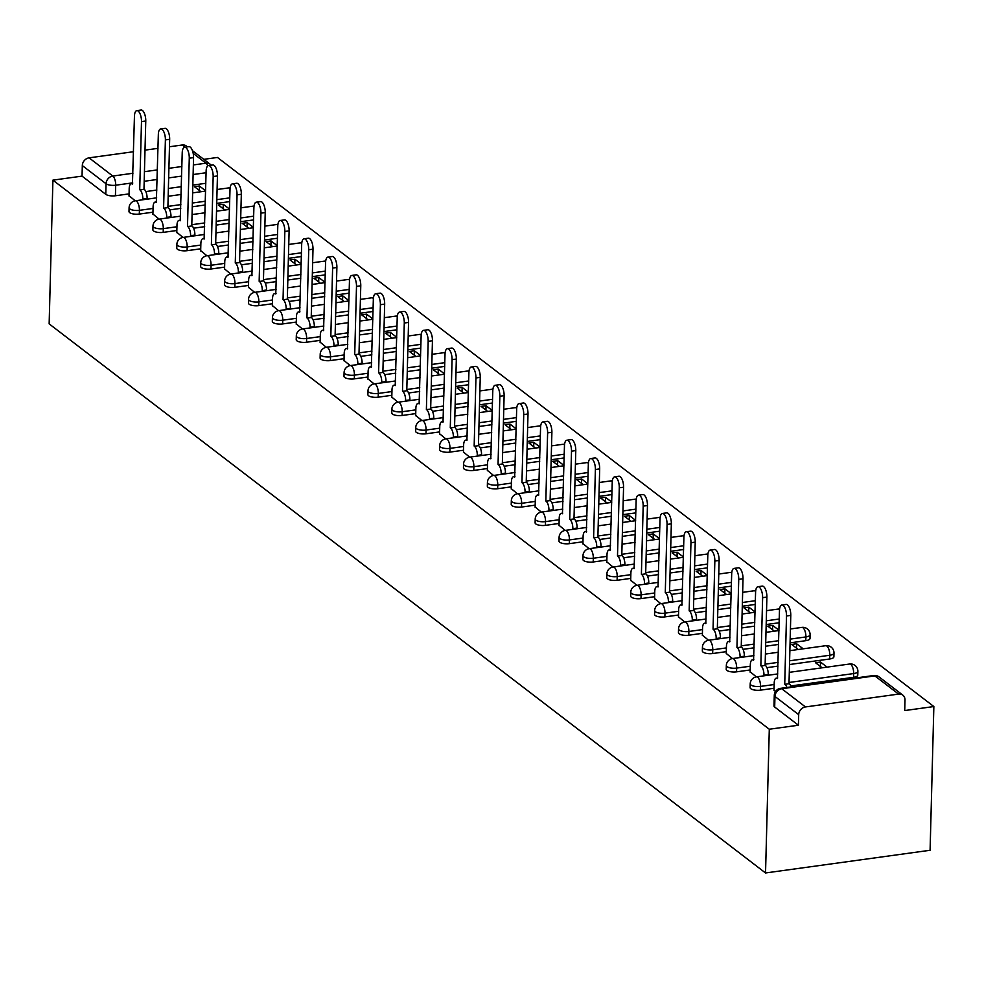 <?xml version="1.0" encoding="UTF-8"?>
<svg xmlns="http://www.w3.org/2000/svg" width="983" height="983" viewBox="0 0 983 983"><rect width="100%" height="100%" fill="white"/><g stroke="black" fill="none" stroke-linecap="round" stroke-linejoin="round"><path stroke-width="1.47" d="M750.115 687.609A7.262 2.507 1.5 0 0 750.791 688.714A7.262 2.507 1.5 0 0 760.437 690.152L760.535 686.404A7.262 2.507 -178.5 0 1 750.889 684.967A7.262 2.507 -178.5 0 1 750.213 683.873L750.115 687.609M726.228 669.3A7.262 2.507 1.5 0 0 726.904 670.406A7.262 2.507 1.5 0 0 736.55 671.844L736.648 668.096A7.262 2.507 -178.5 0 1 727.002 666.658A7.262 2.507 -178.5 0 1 726.326 665.552L726.228 669.3M702.341 650.992A7.262 2.507 1.5 0 0 703.017 652.085A7.262 2.507 1.5 0 0 712.663 653.535L712.761 649.788A7.262 2.507 -178.5 0 1 703.115 648.35A7.262 2.507 -178.5 0 1 702.44 647.244L702.341 650.992M678.454 632.683A7.262 2.507 1.5 0 0 679.13 633.777A7.262 2.507 1.5 0 0 688.776 635.215L688.874 631.479A7.262 2.507 -178.5 0 1 679.228 630.029A7.262 2.507 -178.5 0 1 678.54 628.936L678.454 632.683M654.555 614.375A7.262 2.507 1.5 0 0 655.231 615.469A7.262 2.507 1.5 0 0 664.877 616.906L664.975 613.159A7.262 2.507 -178.5 0 1 655.329 611.721A7.262 2.507 -178.5 0 1 654.653 610.627L654.555 614.375M630.668 596.067A7.262 2.507 1.5 0 0 631.344 597.16A7.262 2.507 1.5 0 0 640.99 598.598L641.088 594.85A7.262 2.507 -178.5 0 1 631.442 593.413A7.262 2.507 -178.5 0 1 630.767 592.319L630.668 596.067M606.781 577.746A7.262 2.507 1.5 0 0 607.457 578.852A7.262 2.507 1.5 0 0 617.103 580.289L617.201 576.542A7.262 2.507 -178.5 0 1 607.555 575.104A7.262 2.507 -178.5 0 1 606.88 573.998L606.781 577.746M582.894 559.438A7.262 2.507 1.5 0 0 583.57 560.531A7.262 2.507 1.5 0 0 593.216 561.981L593.314 558.233A7.262 2.507 -178.5 0 1 583.669 556.796A7.262 2.507 -178.5 0 1 582.993 555.69L582.894 559.438M558.995 541.129A7.262 2.507 1.5 0 0 559.683 542.223A7.262 2.507 1.5 0 0 569.329 543.66L569.415 539.925A7.262 2.507 -178.5 0 1 559.782 538.475A7.262 2.507 -178.5 0 1 559.094 537.382L558.995 541.129M535.108 522.821A7.262 2.507 1.5 0 0 535.784 523.914A7.262 2.507 1.5 0 0 545.43 525.352L545.528 521.604A7.262 2.507 -178.5 0 1 535.882 520.167A7.262 2.507 -178.5 0 1 535.207 519.073L535.108 522.821M511.221 504.512A7.262 2.507 1.5 0 0 511.897 505.606A7.262 2.507 1.5 0 0 521.543 507.044L521.641 503.296A7.262 2.507 -178.5 0 1 511.996 501.858A7.262 2.507 -178.5 0 1 511.32 500.765L511.221 504.512M487.335 486.192A7.262 2.507 1.5 0 0 488.01 487.298A7.262 2.507 1.5 0 0 497.656 488.735L497.754 484.988A7.262 2.507 -178.5 0 1 488.109 483.55A7.262 2.507 -178.5 0 1 487.433 482.444L487.335 486.192M463.448 467.883A7.262 2.507 1.5 0 0 464.123 468.989A7.262 2.507 1.5 0 0 473.769 470.427L473.867 466.679A7.262 2.507 -178.5 0 1 464.222 465.242A7.262 2.507 -178.5 0 1 463.546 464.136L463.448 467.883M439.548 449.575A7.262 2.507 1.5 0 0 440.224 450.669A7.262 2.507 1.5 0 0 449.87 452.119L449.968 448.371A7.262 2.507 -178.5 0 1 440.323 446.921A7.262 2.507 -178.5 0 1 439.647 445.827L439.548 449.575M415.662 431.267A7.262 2.507 1.5 0 0 416.337 432.36A7.262 2.507 1.5 0 0 425.983 433.798L426.081 430.05A7.262 2.507 -178.5 0 1 416.436 428.613A7.262 2.507 -178.5 0 1 415.76 427.519L415.662 431.267M391.775 412.958A7.262 2.507 1.5 0 0 392.45 414.052A7.262 2.507 1.5 0 0 402.096 415.49L402.194 411.742A7.262 2.507 -178.5 0 1 392.549 410.304A7.262 2.507 -178.5 0 1 391.873 409.211L391.775 412.958M367.888 394.638A7.262 2.507 1.5 0 0 368.564 395.744A7.262 2.507 1.5 0 0 378.209 397.181L378.308 393.433A7.262 2.507 -178.5 0 1 368.662 391.996A7.262 2.507 -178.5 0 1 367.986 390.89L367.888 394.638M343.989 376.329A7.262 2.507 1.5 0 0 344.677 377.435A7.262 2.507 1.5 0 0 354.322 378.873L354.421 375.125A7.262 2.507 -178.5 0 1 344.775 373.687A7.262 2.507 -178.5 0 1 344.087 372.582L343.989 376.329M320.102 358.021A7.262 2.507 1.5 0 0 320.777 359.114A7.262 2.507 1.5 0 0 330.423 360.564L330.521 356.817A7.262 2.507 -178.5 0 1 320.876 355.367A7.262 2.507 -178.5 0 1 320.2 354.273L320.102 358.021M296.215 339.713A7.262 2.507 1.5 0 0 296.891 340.806A7.262 2.507 1.5 0 0 306.536 342.244L306.635 338.496A7.262 2.507 -178.5 0 1 296.989 337.058A7.262 2.507 -178.5 0 1 296.313 335.965L296.215 339.713M272.328 321.404A7.262 2.507 1.5 0 0 273.004 322.498A7.262 2.507 1.5 0 0 282.649 323.935L282.748 320.188A7.262 2.507 -178.5 0 1 273.102 318.75A7.262 2.507 -178.5 0 1 272.426 317.656L272.328 321.404M248.441 303.083A7.262 2.507 1.5 0 0 249.117 304.189A7.262 2.507 1.5 0 0 258.762 305.627L258.861 301.879A7.262 2.507 -178.5 0 1 249.215 300.442A7.262 2.507 -178.5 0 1 248.539 299.348L248.441 303.083M224.542 284.775A7.262 2.507 1.5 0 0 225.23 285.881A7.262 2.507 1.5 0 0 234.863 287.319L234.962 283.571A7.262 2.507 -178.5 0 1 225.328 282.133A7.262 2.507 -178.5 0 1 224.64 281.027L224.542 284.775M200.655 266.467A7.262 2.507 1.5 0 0 201.331 267.56A7.262 2.507 1.5 0 0 210.976 269.01L211.075 265.263A7.262 2.507 -178.5 0 1 201.429 263.825A7.262 2.507 -178.5 0 1 200.753 262.719L200.655 266.467M176.768 248.158A7.262 2.507 1.5 0 0 177.444 249.252A7.262 2.507 1.5 0 0 187.089 250.69L187.188 246.942A7.262 2.507 -178.5 0 1 177.542 245.504A7.262 2.507 -178.5 0 1 176.866 244.411L176.768 248.158M152.881 229.85A7.262 2.507 1.5 0 0 153.557 230.944A7.262 2.507 1.5 0 0 163.203 232.381L163.301 228.634A7.262 2.507 -178.5 0 1 153.655 227.196A7.262 2.507 -178.5 0 1 152.979 226.102L152.881 229.85M128.994 211.529A7.262 2.507 1.5 0 0 129.67 212.635A7.262 2.507 1.5 0 0 139.316 214.073L139.414 210.325A7.262 2.507 -178.5 0 1 129.768 208.887A7.262 2.507 -178.5 0 1 129.092 207.794L128.994 211.529M132.705 182.863L115.699 185.209A7.262 2.507 -178.5 0 1 106.053 183.76L82.314 165.574L82.044 176.129L52.91 180.147L769.296 729.239L765.536 872.965L930.09 850.27L933.85 706.544L217.464 157.452L203.788 159.344M52.91 180.147L49.15 323.874L765.536 872.965M933.85 706.544L904.729 710.562L904.999 699.994A7.262 6.156 127.5 0 0 902.836 695.141A7.262 6.156 127.5 0 0 898.597 694.096L805.458 706.937A7.262 6.156 127.5 0 0 798.7 714.653L774.96 696.468A7.262 2.507 -178.5 0 1 774.285 695.362L774.002 705.929A7.262 2.507 -178.5 0 0 774.678 707.023L774.96 696.468A7.262 6.156 127.5 0 1 781.718 688.739L805.458 706.937M769.296 729.239L798.417 725.221L798.7 714.653M205.803 183.305L192.828 185.087M181.339 186.672L168.376 188.466M156.887 190.038L145.816 191.574M129.056 193.884L115.416 195.764L115.699 185.209A7.262 2.937 82.1 0 0 112.812 176.043L132.951 173.266M185.062 147.18L182.211 145.005L169.469 146.762M157.98 148.347L145.005 150.141M133.516 151.726L89.072 157.845L112.812 176.043A7.262 6.156 127.5 0 0 106.053 183.76L105.771 194.327A7.262 2.507 1.5 0 0 115.416 195.764M182.211 145.005A7.262 6.156 -52.5 0 1 186.451 146.049L187.495 146.848M82.314 165.574A7.262 6.156 -52.5 0 1 89.072 157.845M229.494 209.084L223.252 204.292L223.141 208.679M223.252 204.292L218.312 204.98L224.923 210.043M152.893 213.999L159.099 219.123M253.381 227.392L247.138 222.613L247.028 226.987M247.138 222.613L242.199 223.288L248.81 228.351M176.793 232.307L182.985 237.431M277.267 245.701L271.025 240.921L270.915 245.295M271.025 240.921L266.098 241.597L272.696 246.659M200.679 250.616L206.872 255.74M301.167 264.009L294.925 259.229L294.802 263.604M294.925 259.229L289.985 259.905L296.583 264.968M224.566 268.937L230.759 274.048M325.054 282.33L318.811 277.538L318.689 281.912M318.811 277.538L313.872 278.226L320.47 283.276M248.453 287.245L254.658 292.356M348.94 300.638L342.698 295.846L342.588 300.233M342.698 295.846L337.759 296.534L344.369 301.597M272.352 305.553L278.545 310.677M372.827 318.947L366.585 314.167L366.475 318.541M366.585 314.167L361.646 314.843L368.256 319.905M296.239 323.862L302.432 328.986M396.727 337.255L390.472 332.475L390.362 336.85M390.472 332.475L385.545 333.151L392.143 338.213M320.126 342.17L326.319 347.294M420.613 355.563L414.371 350.784L414.248 355.158M414.371 350.784L409.432 351.459L416.03 356.522M344.013 360.491L350.206 365.602M444.5 373.884L438.258 369.092L438.148 373.466M438.258 369.092L433.319 369.78L439.917 374.83M367.9 378.799L374.105 383.911M468.387 392.192L462.145 387.4L462.035 391.787M462.145 387.4L457.206 388.088L463.816 393.151M391.799 397.107L397.992 402.219M492.274 410.501L486.032 405.721L485.921 410.095M486.032 405.721L481.105 406.397L487.703 411.459M415.686 415.416L421.879 420.54M516.173 428.809L509.931 424.029L509.808 428.404M509.931 424.029L504.992 424.705L511.59 429.768M439.573 433.724L445.766 438.848M540.06 447.118L533.818 442.338L533.695 446.712M533.818 442.338L528.879 443.014L535.477 448.076M463.46 452.045L469.665 457.156M563.947 465.438L557.705 460.646L557.594 465.02M557.705 460.646L552.765 461.334L559.376 466.384M487.347 470.353L493.552 475.465M587.834 483.747L581.592 478.954L581.481 483.341M581.592 478.954L576.652 479.643L583.263 484.705M511.246 488.662L517.439 493.773M611.721 502.055L605.479 497.275L605.368 501.649M605.479 497.275L600.552 497.951L607.15 503.013M535.133 506.97L541.326 512.094M635.62 520.363L629.378 515.584L629.255 519.958M629.378 515.584L624.438 516.259L631.037 521.322M559.02 525.278L565.213 530.402M659.507 538.672L653.265 533.892L653.142 538.266M653.265 533.892L648.325 534.568L654.924 539.63M582.907 543.587L589.112 548.711M683.394 556.992L677.152 552.2L677.041 556.575M677.152 552.2L672.212 552.888L678.823 557.939M606.806 561.907L612.999 567.019M707.281 575.301L701.039 570.509L700.928 574.895M701.039 570.509L696.099 571.197L702.71 576.259M630.693 580.216L636.886 585.327M731.18 593.609L724.926 588.817L724.815 593.204M724.926 588.817L719.998 589.505L726.597 594.568M654.58 598.524L660.773 603.648M755.067 611.918L748.825 607.138L748.702 611.512M748.825 607.138L743.885 607.813L750.484 612.876M678.467 616.832L684.672 621.956M778.954 630.226L772.712 625.446L772.601 629.82M772.712 625.446L767.772 626.122L774.371 631.184M702.354 635.141L708.559 640.265M803.197 648.817L796.599 643.754L796.488 648.129M796.599 643.754L791.659 644.43L798.27 649.493M726.253 653.462L732.446 658.573M827.096 667.125L820.486 662.063L820.375 666.437M820.486 662.063L815.558 662.751L822.157 667.813M750.14 671.77L756.332 676.882M774.026 690.078L775.476 691.565M853.576 677.312L853.674 673.564A7.262 2.507 -178.5 0 0 857.876 671.401L857.778 675.149A7.262 2.507 1.5 0 1 853.576 677.312L790.824 685.962M774.076 688.272L760.437 690.152M829.689 658.991L829.787 655.256A7.262 2.507 -178.5 0 0 833.989 653.093L833.891 656.841A7.262 2.507 1.5 0 1 829.689 658.991L789.509 664.533M778.008 666.118L766.937 667.654M750.189 669.964L736.55 671.844M805.802 640.683L805.9 636.935A7.262 2.507 -178.5 0 0 810.09 634.785L809.992 638.532A7.262 2.507 1.5 0 1 805.802 640.683L790.074 642.857M778.585 644.443L765.61 646.224M754.121 647.809L743.05 649.345M726.29 651.655L712.663 653.535M779.15 622.755L766.187 624.549M754.686 626.134L741.723 627.916M730.234 629.501L719.163 631.025M702.403 633.335L688.776 635.215M755.263 604.447L742.288 606.228M730.799 607.813L717.836 609.607M706.347 611.193L695.264 612.716M678.516 615.026L664.877 616.906M731.364 586.138L718.401 587.92M706.912 589.505L693.949 591.299M682.46 592.884L671.377 594.408M654.629 596.718L640.99 598.598M707.477 567.83L694.514 569.612M683.025 571.197L670.05 572.991M658.561 574.563L647.49 576.099M630.742 578.409L617.103 580.289M683.59 549.509L670.627 551.303M659.138 552.888L646.163 554.67M634.674 556.255L623.603 557.791M606.843 560.101L593.216 561.981M659.704 531.201L646.728 532.995M635.239 534.58L622.276 536.362M610.787 537.947L599.716 539.47M582.956 541.78L569.329 543.66M635.817 512.893L622.841 514.674M611.352 516.259L598.389 518.053M586.9 519.638L575.817 521.162M559.069 523.472L545.43 525.352M611.918 494.584L598.954 496.366M587.465 497.951L574.502 499.745M563.013 501.33L551.93 502.854M535.182 505.164L521.543 507.044M588.031 476.276L575.067 478.057M563.578 479.643L550.603 481.437M539.114 483.022L528.043 484.545M511.295 486.855L497.656 488.735M564.144 457.955L551.18 459.749M539.692 461.334L526.716 463.116M515.227 464.701L504.156 466.237M487.396 468.547L473.769 470.427M540.257 439.647L527.281 441.441M515.792 443.026L502.829 444.808M491.34 446.393L480.269 447.916M463.509 450.226L449.87 452.119M516.37 421.338L503.394 423.132M491.905 424.705L478.942 426.499M467.453 428.084L456.37 429.608M439.622 431.918L425.983 433.798M492.471 403.03L479.507 404.812M468.019 406.397L455.055 408.191M443.554 409.776L432.483 411.299M415.735 413.61L402.096 415.49M468.584 384.722L455.62 386.503M444.132 388.088L431.156 389.882M419.667 391.467L408.596 392.991M391.836 395.301L378.209 397.181M444.697 366.401L431.734 368.195M420.233 369.78L407.269 371.562M395.78 373.147L384.709 374.683M367.949 376.993L354.322 378.873M420.81 348.093L407.834 349.887M396.346 351.472L383.382 353.253M371.893 354.838L360.81 356.362M344.062 358.684L330.423 360.564M396.911 329.784L383.948 331.578M372.459 333.163L359.495 334.945M348.007 336.53L336.923 338.054M320.175 340.364L306.536 342.244M373.024 311.476L360.061 313.258M348.572 314.843L335.596 316.637M324.107 318.222L313.036 319.745M296.288 322.055L282.649 323.935M349.137 293.167L336.174 294.949M324.685 296.534L311.709 298.328M300.22 299.913L289.149 301.437M272.389 303.747L258.762 305.627M325.25 274.847L312.275 276.641M300.786 278.226L287.822 280.008M276.334 281.593L265.263 283.129M248.502 285.439L234.863 287.319M301.363 256.538L288.388 258.332M276.899 259.917L263.935 261.699M252.447 263.284L241.363 264.82M224.616 267.13L210.976 269.01M277.464 238.23L264.501 240.024M253.012 241.609L240.049 243.391M228.56 244.976L217.476 246.5M200.729 248.81L187.089 250.69M253.577 219.922L240.614 221.703M229.125 223.288L216.149 225.082M204.661 226.668L193.59 228.191M176.842 230.501L163.203 232.381M229.69 201.613L216.727 203.395M205.238 204.98L192.263 206.774M180.774 208.359L169.703 209.883M152.943 212.193L139.316 214.073M205.607 190.776L199.365 185.984L199.242 190.358M199.365 185.984L194.425 186.672L201.023 191.734M129.006 195.691L135.212 200.802M798.417 725.221L774.678 707.023M82.044 176.129L105.771 194.327M142.805 199.758L142.83 199.058A7.262 2.937 -97.9 0 0 139.942 189.891L144.218 189.301A7.262 2.937 82.1 0 1 147.106 198.468L147.081 199.168M139.709 189.719L141.491 121.597A8.355 3.367 -97.9 0 0 136.834 110.624L141.11 110.035A8.355 3.367 82.1 0 1 145.767 121.007L143.985 189.129M136.834 110.624A8.355 3.367 -97.9 0 0 134.45 116.203L132.435 184.14A7.262 2.937 -97.9 0 0 131.267 183.76A7.262 2.937 -97.9 0 0 129.191 188.601L129.006 196.047M166.692 218.066L166.717 217.366A7.262 2.937 -97.9 0 0 163.829 208.199L168.105 207.61A7.262 2.937 82.1 0 1 170.993 216.776L170.968 217.476M163.596 208.027L165.39 139.905A8.355 3.367 -97.9 0 0 160.721 128.933L164.997 128.343A8.355 3.367 82.1 0 1 169.666 139.316L167.884 207.438M160.721 128.933A8.355 3.367 -97.9 0 0 158.337 134.511L156.322 202.449A7.262 2.937 -97.9 0 0 155.154 202.068A7.262 2.937 -97.9 0 0 153.09 206.922L152.893 214.355M190.579 236.375L190.604 235.674A7.262 2.937 -97.9 0 0 187.716 226.52L191.992 225.93A7.262 2.937 82.1 0 1 194.88 235.084L194.867 235.785M187.495 226.336L189.277 158.214A8.355 3.367 -97.9 0 0 184.607 147.241L188.883 146.651A8.355 3.367 82.1 0 1 193.553 157.624L191.771 225.746M184.607 147.241A8.355 3.367 -97.9 0 0 182.224 152.82L180.221 220.757A7.262 2.937 -97.9 0 0 179.041 220.376A7.262 2.937 -97.9 0 0 176.977 225.23L176.78 232.676M214.478 254.695L214.491 253.983A7.262 2.937 -97.9 0 0 211.603 244.828L215.891 244.239A7.262 2.937 82.1 0 1 218.767 253.393L218.754 254.106M211.382 244.644L213.164 176.535A8.355 3.367 -97.9 0 0 208.494 165.562L212.783 164.972A8.355 3.367 82.1 0 1 217.44 175.945L215.658 244.054M208.494 165.562A8.355 3.367 -97.9 0 0 206.123 171.128L204.108 239.078A7.262 2.937 -97.9 0 0 202.94 238.697A7.262 2.937 -97.9 0 0 200.864 243.538L200.667 250.984M238.365 273.004L238.377 272.291A7.262 2.937 -97.9 0 0 235.502 263.137L239.778 262.547A7.262 2.937 82.1 0 1 242.666 271.701L242.641 272.414M235.269 262.965L237.05 194.843A8.355 3.367 -97.9 0 0 232.393 183.87L236.67 183.28A8.355 3.367 82.1 0 1 241.327 194.253L239.545 262.375M232.393 183.87A8.355 3.367 -97.9 0 0 230.01 189.436L227.995 257.386A7.262 2.937 -97.9 0 0 226.827 257.005A7.262 2.937 -97.9 0 0 224.751 261.847L224.554 269.293M262.252 291.312L262.277 290.612A7.262 2.937 -97.9 0 0 259.389 281.445L263.665 280.855A7.262 2.937 82.1 0 1 266.553 290.022L266.528 290.722M259.156 281.273L260.937 213.151A8.355 3.367 -97.9 0 0 256.28 202.179L260.556 201.589A8.355 3.367 82.1 0 1 265.226 212.561L263.432 280.683M256.28 202.179A8.355 3.367 -97.9 0 0 253.897 207.745L251.881 275.695A7.262 2.937 -97.9 0 0 250.714 275.314A7.262 2.937 -97.9 0 0 248.638 280.155L248.453 287.601M286.139 309.62L286.164 308.92A7.262 2.937 -97.9 0 0 283.276 299.754L287.552 299.164A7.262 2.937 82.1 0 1 290.44 308.33L290.427 309.031M283.043 299.582L284.837 231.46A8.355 3.367 -97.9 0 0 280.167 220.487L284.443 219.897A8.355 3.367 82.1 0 1 289.113 230.87L287.331 298.992M280.167 220.487A8.355 3.367 -97.9 0 0 277.784 226.065L275.768 294.003A7.262 2.937 -97.9 0 0 274.601 293.622A7.262 2.937 -97.9 0 0 272.537 298.476L272.34 305.91M310.038 327.929L310.05 327.228A7.262 2.937 -97.9 0 0 307.163 318.062L311.451 317.472A7.262 2.937 82.1 0 1 314.327 326.639L314.314 327.339M306.942 317.89L308.723 249.768A8.355 3.367 -97.9 0 0 304.054 238.795L308.343 238.205A8.355 3.367 82.1 0 1 312.999 249.178L311.218 317.3M304.054 238.795A8.355 3.367 -97.9 0 0 301.683 244.374L299.668 312.311A7.262 2.937 -97.9 0 0 298.488 311.93A7.262 2.937 -97.9 0 0 296.424 316.784L296.227 324.23M333.925 346.237L333.937 345.537A7.262 2.937 -97.9 0 0 331.062 336.383L335.338 335.793A7.262 2.937 82.1 0 1 338.213 344.947L338.201 345.647M330.829 336.198L332.61 268.076A8.355 3.367 -97.9 0 0 327.953 257.104L332.229 256.514A8.355 3.367 82.1 0 1 336.886 267.487L335.105 335.608M327.953 257.104A8.355 3.367 -97.9 0 0 325.57 262.682L323.554 330.632A7.262 2.937 -97.9 0 0 322.387 330.251A7.262 2.937 -97.9 0 0 320.311 335.092L320.114 342.539M357.812 364.558L357.824 363.845A7.262 2.937 -97.9 0 0 354.949 354.691L359.225 354.101A7.262 2.937 82.1 0 1 362.113 363.255L362.088 363.968M354.716 354.519L356.497 286.397A8.355 3.367 -97.9 0 0 351.84 275.424L356.116 274.835A8.355 3.367 82.1 0 1 360.773 285.807L358.992 353.929M351.84 275.424A8.355 3.367 -97.9 0 0 349.456 280.991L347.441 348.94A7.262 2.937 -97.9 0 0 346.274 348.56A7.262 2.937 -97.9 0 0 344.197 353.401L344.001 360.847M381.699 382.866L381.723 382.154A7.262 2.937 -97.9 0 0 378.836 372.999L383.112 372.41A7.262 2.937 82.1 0 1 386 381.564L385.975 382.276M378.602 372.827L380.384 304.705A8.355 3.367 -97.9 0 0 375.727 293.733L380.003 293.143A8.355 3.367 82.1 0 1 384.672 304.116L382.879 372.238M375.727 293.733A8.355 3.367 -97.9 0 0 373.343 299.299L371.328 367.249A7.262 2.937 -97.9 0 0 370.161 366.868A7.262 2.937 -97.9 0 0 368.097 371.709L367.9 379.155M405.586 401.175L405.61 400.474A7.262 2.937 -97.9 0 0 402.723 391.308L406.999 390.718A7.262 2.937 82.1 0 1 409.886 399.884L409.874 400.585M402.489 391.136L404.283 323.014A8.355 3.367 -97.9 0 0 399.614 312.041L403.89 311.451A8.355 3.367 82.1 0 1 408.559 322.424L406.778 390.546M399.614 312.041A8.355 3.367 -97.9 0 0 397.23 317.62L395.227 385.557A7.262 2.937 -97.9 0 0 394.048 385.176A7.262 2.937 -97.9 0 0 391.984 390.03L391.787 397.464M429.485 419.483L429.497 418.783A7.262 2.937 -97.9 0 0 426.61 409.616L430.898 409.026A7.262 2.937 82.1 0 1 433.773 418.193L433.761 418.893M426.389 409.444L428.17 341.322A8.355 3.367 -97.9 0 0 423.501 330.349L427.789 329.76A8.355 3.367 82.1 0 1 432.446 340.732L430.665 408.854M423.501 330.349A8.355 3.367 -97.9 0 0 421.129 335.928L419.114 403.866A7.262 2.937 -97.9 0 0 417.935 403.485A7.262 2.937 -97.9 0 0 415.87 408.338L415.674 415.784M453.372 437.791L453.384 437.091A7.262 2.937 -97.9 0 0 450.509 427.937L454.785 427.347A7.262 2.937 82.1 0 1 457.673 436.501L457.648 437.202M450.275 427.752L452.057 359.631A8.355 3.367 -97.9 0 0 447.4 348.658L451.676 348.068A8.355 3.367 82.1 0 1 456.333 359.041L454.551 427.163M447.4 348.658A8.355 3.367 -97.9 0 0 445.016 354.236L443.001 422.186A7.262 2.937 -97.9 0 0 441.834 421.793A7.262 2.937 -97.9 0 0 439.757 426.647L439.561 434.093M477.259 456.112L477.283 455.399A7.262 2.937 -97.9 0 0 474.396 446.245L478.672 445.655A7.262 2.937 82.1 0 1 481.559 454.81L481.535 455.522M474.162 446.061L475.944 377.951A8.355 3.367 -97.9 0 0 471.287 366.978L475.563 366.389A8.355 3.367 82.1 0 1 480.232 377.361L478.438 445.471M471.287 366.978A8.355 3.367 -97.9 0 0 468.903 372.545L466.888 440.495A7.262 2.937 -97.9 0 0 465.721 440.114A7.262 2.937 -97.9 0 0 463.644 444.955L463.46 452.401M501.146 474.42L501.17 473.708A7.262 2.937 -97.9 0 0 498.283 464.554L502.559 463.964A7.262 2.937 82.1 0 1 505.446 473.118L505.422 473.831M498.049 464.381L499.843 396.26A8.355 3.367 -97.9 0 0 495.174 385.287L499.45 384.697A8.355 3.367 82.1 0 1 504.119 395.67L502.338 463.792M495.174 385.287A8.355 3.367 -97.9 0 0 492.79 390.853L490.775 458.803A7.262 2.937 -97.9 0 0 489.608 458.422A7.262 2.937 -97.9 0 0 487.543 463.263L487.347 470.71M525.033 492.729L525.057 492.028A7.262 2.937 -97.9 0 0 522.17 482.862L526.446 482.272A7.262 2.937 82.1 0 1 529.333 491.439L529.321 492.139M521.948 482.69L523.73 414.568A8.355 3.367 -97.9 0 0 519.061 403.595L523.337 403.005A8.355 3.367 82.1 0 1 528.006 413.978L526.224 482.1M519.061 403.595A8.355 3.367 -97.9 0 0 516.677 409.174L514.674 477.111A7.262 2.937 -97.9 0 0 513.495 476.73A7.262 2.937 -97.9 0 0 511.43 481.572L511.234 489.018M548.932 511.037L548.944 510.337A7.262 2.937 -97.9 0 0 546.057 501.17L550.345 500.58A7.262 2.937 82.1 0 1 553.22 509.747L553.208 510.447M545.835 500.998L547.617 432.876A8.355 3.367 -97.9 0 0 542.948 421.904L547.236 421.314A8.355 3.367 82.1 0 1 551.893 432.287L550.111 500.408M542.948 421.904A8.355 3.367 -97.9 0 0 540.576 427.482L538.561 495.42A7.262 2.937 -97.9 0 0 537.394 495.039A7.262 2.937 -97.9 0 0 535.317 499.892L535.121 507.339M572.819 529.346L572.831 528.645A7.262 2.937 -97.9 0 0 569.956 519.491L574.232 518.901A7.262 2.937 82.1 0 1 577.119 528.055L577.095 528.756M569.722 519.307L571.504 451.185A8.355 3.367 -97.9 0 0 566.847 440.212L571.123 439.622A8.355 3.367 82.1 0 1 575.78 450.595L573.998 518.717M566.847 440.212A8.355 3.367 -97.9 0 0 564.463 445.791L562.448 513.74A7.262 2.937 -97.9 0 0 561.281 513.347A7.262 2.937 -97.9 0 0 559.204 518.201L559.008 525.647M596.706 547.666L596.73 546.953A7.262 2.937 -97.9 0 0 593.843 537.799L598.119 537.209A7.262 2.937 82.1 0 1 601.006 546.364L600.982 547.076M593.609 537.615L595.391 469.505A8.355 3.367 -97.9 0 0 590.734 458.533L595.01 457.943A8.355 3.367 82.1 0 1 599.679 468.916L597.885 537.025M590.734 458.533A8.355 3.367 -97.9 0 0 588.35 464.099L586.335 532.049A7.262 2.937 -97.9 0 0 585.168 531.668A7.262 2.937 -97.9 0 0 583.091 536.509L582.907 543.955M620.592 565.975L620.617 565.262A7.262 2.937 -97.9 0 0 617.729 556.108L622.006 555.518A7.262 2.937 82.1 0 1 624.893 564.672L624.881 565.385M617.496 555.936L619.29 487.814A8.355 3.367 -97.9 0 0 614.621 476.841L618.897 476.251A8.355 3.367 82.1 0 1 623.566 487.224L621.784 555.346M614.621 476.841A8.355 3.367 -97.9 0 0 612.237 482.407L610.222 550.357A7.262 2.937 -97.9 0 0 609.055 549.976A7.262 2.937 -97.9 0 0 606.99 554.817L606.794 562.264M644.492 584.283L644.504 583.583A7.262 2.937 -97.9 0 0 641.616 574.416L645.905 573.826A7.262 2.937 82.1 0 1 648.78 582.993L648.768 583.693M641.395 574.244L643.177 506.122A8.355 3.367 -97.9 0 0 638.508 495.149L642.796 494.56A8.355 3.367 82.1 0 1 647.453 505.532L645.671 573.654M638.508 495.149A8.355 3.367 -97.9 0 0 636.136 500.728L634.121 568.666A7.262 2.937 -97.9 0 0 632.941 568.285A7.262 2.937 -97.9 0 0 630.877 573.126L630.681 580.572M668.379 602.591L668.391 601.891A7.262 2.937 -97.9 0 0 665.516 592.724L669.792 592.135A7.262 2.937 82.1 0 1 672.667 601.301L672.655 602.001M665.282 592.552L667.064 524.431A8.355 3.367 -97.9 0 0 662.407 513.458L666.683 512.868A8.355 3.367 82.1 0 1 671.34 523.841L669.558 591.963M662.407 513.458A8.355 3.367 -97.9 0 0 660.023 519.036L658.008 586.974A7.262 2.937 -97.9 0 0 656.841 586.593A7.262 2.937 -97.9 0 0 654.764 591.447L654.567 598.88M692.265 620.9L692.29 620.199A7.262 2.937 -97.9 0 0 689.402 611.045L693.679 610.455A7.262 2.937 82.1 0 1 696.566 619.609L696.542 620.31M689.169 610.861L690.951 542.739A8.355 3.367 -97.9 0 0 686.294 531.766L690.57 531.176A8.355 3.367 82.1 0 1 695.227 542.149L693.445 610.271M686.294 531.766A8.355 3.367 -97.9 0 0 683.91 537.345L681.895 605.282A7.262 2.937 -97.9 0 0 680.727 604.901A7.262 2.937 -97.9 0 0 678.651 609.755L678.454 617.201M716.152 639.22L716.177 638.508A7.262 2.937 -97.9 0 0 713.289 629.353L717.565 628.764A7.262 2.937 82.1 0 1 720.453 637.918L720.428 638.631M713.056 629.169L714.838 561.06A8.355 3.367 -97.9 0 0 710.181 550.087L714.457 549.497A8.355 3.367 82.1 0 1 719.126 560.47L717.332 628.579M710.181 550.087A8.355 3.367 -97.9 0 0 707.797 555.653L705.782 623.603A7.262 2.937 -97.9 0 0 704.614 623.222A7.262 2.937 -97.9 0 0 702.55 628.063L702.354 635.51M740.039 657.529L740.064 656.816A7.262 2.937 -97.9 0 0 737.176 647.662L741.452 647.072A7.262 2.937 82.1 0 1 744.34 656.226L744.328 656.939M736.943 647.49L738.737 579.368A8.355 3.367 -97.9 0 0 734.068 568.395L738.344 567.805A8.355 3.367 82.1 0 1 743.013 578.778L741.231 646.9M734.068 568.395A8.355 3.367 -97.9 0 0 731.684 573.961L729.681 641.911A7.262 2.937 -97.9 0 0 728.501 641.53A7.262 2.937 -97.9 0 0 726.437 646.372L726.24 653.818M763.938 675.837L763.951 675.137A7.262 2.937 -97.9 0 0 761.063 665.97L765.352 665.38A7.262 2.937 82.1 0 1 768.227 674.547L768.215 675.247M760.842 665.798L762.624 597.676A8.355 3.367 -97.9 0 0 757.954 586.704L762.243 586.114A8.355 3.367 82.1 0 1 766.9 597.086L765.118 665.208M757.954 586.704A8.355 3.367 -97.9 0 0 755.583 592.282L753.568 660.22A7.262 2.937 -97.9 0 0 752.388 659.839A7.262 2.937 -97.9 0 0 750.324 664.68L750.127 672.126M786.916 687.486A7.262 2.937 -97.9 0 0 784.962 684.279L789.238 683.689A7.262 2.937 82.1 0 1 791.204 686.896M784.729 684.107L786.511 615.985A8.355 3.367 -97.9 0 0 781.854 605.012L786.13 604.422A8.355 3.367 82.1 0 1 790.787 615.395L789.005 683.517M781.854 605.012A8.355 3.367 -97.9 0 0 779.47 610.59L777.455 678.528A7.262 2.937 -97.9 0 0 776.287 678.147A7.262 2.937 -97.9 0 0 774.211 683.001L774.014 690.435M898.597 694.096L874.858 675.899L781.718 688.739A7.262 2.937 -97.9 0 0 780.551 688.358A7.262 7.262 0 0 0 774.285 695.362M206.074 172.738L193.11 174.532M181.622 176.117L168.646 177.898M157.157 179.484L144.194 181.277M144.452 171.681L157.415 169.899M168.904 168.314L181.867 166.52M193.356 164.935L205.951 163.203L193.196 153.422M857.876 671.401A7.262 7.262 0 0 0 849.619 664.016A7.262 2.937 -97.9 0 1 850.786 664.397A7.262 2.937 -97.9 0 1 853.674 673.564L789.03 682.472M774.174 684.524L760.535 686.404A7.262 2.937 -97.9 0 0 757.647 677.25A7.262 2.937 82.1 0 0 756.48 676.869A7.262 7.262 0 0 0 750.213 683.873M833.989 653.093A7.262 7.262 0 0 0 825.732 645.708A7.262 2.937 -97.9 0 1 826.9 646.089A7.262 2.937 -97.9 0 1 829.787 655.256L789.607 660.797M778.106 662.382L765.143 664.164M750.287 666.216L736.648 668.096A7.262 2.937 -97.9 0 0 733.76 658.929A7.262 2.937 82.1 0 0 732.593 658.549A7.262 7.262 0 0 0 726.326 665.552M810.09 634.785A7.262 7.262 0 0 0 801.845 627.4A7.262 2.937 -97.9 0 1 803.013 627.781A7.262 2.937 -97.9 0 1 805.9 636.935L790.172 639.11M778.683 640.695L765.708 642.477M754.219 644.062L741.256 645.856M726.388 647.908L712.761 649.788A7.262 2.937 -97.9 0 0 709.873 640.621A7.262 2.937 82.1 0 0 708.706 640.24A7.262 7.262 0 0 0 702.44 647.244M779.249 619.007L766.285 620.801M754.784 622.386L741.821 624.168M730.332 625.753L717.369 627.547M702.501 629.587L688.874 631.479A7.262 2.937 -97.9 0 0 685.987 622.313A7.262 2.937 82.1 0 0 684.819 621.932A7.262 7.262 0 0 0 678.54 628.936M755.362 600.699L742.386 602.493M730.897 604.066L717.934 605.86M706.445 607.445L693.47 609.227M678.614 611.279L664.975 613.159A7.262 2.937 -97.9 0 0 662.1 604.004A7.262 2.937 82.1 0 0 660.92 603.623A7.262 7.262 0 0 0 654.653 610.627M731.463 582.391L718.499 584.172M707.01 585.757L694.047 587.551M682.558 589.136L669.583 590.918M654.727 592.97L641.088 594.85A7.262 2.937 -97.9 0 0 638.2 585.696A7.262 2.937 82.1 0 0 637.033 585.315A7.262 7.262 0 0 0 630.767 592.319M707.576 564.082L694.612 565.864M683.124 567.449L670.148 569.243M658.659 570.828L645.696 572.61M630.84 574.662L617.201 576.542A7.262 2.937 -97.9 0 0 614.314 567.375A7.262 2.937 82.1 0 0 613.146 566.994A7.262 7.262 0 0 0 606.88 573.998M683.689 545.762L670.725 547.556M659.237 549.141L646.261 550.922M634.772 552.507L621.809 554.301M606.941 556.353L593.314 558.233A7.262 2.937 -97.9 0 0 590.427 549.067A7.262 2.937 82.1 0 0 589.259 548.686A7.262 7.262 0 0 0 582.993 555.69M659.802 527.453L646.826 529.247M635.337 530.832L622.374 532.614M610.885 534.199L597.922 535.993M583.054 538.045L569.415 539.925A7.262 2.937 -97.9 0 0 566.54 530.759A7.262 2.937 82.1 0 0 565.36 530.378A7.262 7.262 0 0 0 559.094 537.382M635.915 509.145L622.939 510.939M611.451 512.524L598.487 514.306M586.998 515.891L574.023 517.685M559.167 519.724L545.528 521.604A7.262 2.937 -97.9 0 0 542.653 512.45A7.262 2.937 82.1 0 0 541.473 512.069A7.262 7.262 0 0 0 535.207 519.073M612.016 490.836L599.052 492.618M587.564 494.203L574.6 495.997M563.112 497.582L550.136 499.364M535.28 501.416L521.641 503.296A7.262 2.937 -97.9 0 0 518.754 494.142A7.262 2.937 82.1 0 0 517.586 493.761A7.262 7.262 0 0 0 511.32 500.765M588.129 472.528L575.166 474.31M563.677 475.895L550.701 477.689M539.212 479.274L526.249 481.056M511.393 483.108L497.754 484.988A7.262 2.937 -97.9 0 0 494.867 475.833A7.262 2.937 82.1 0 0 493.699 475.44A7.262 7.262 0 0 0 487.433 482.444M564.242 454.207L551.279 456.001M539.778 457.587L526.814 459.368M515.325 460.953L502.362 462.747M487.494 464.799L473.867 466.679A7.262 2.937 -97.9 0 0 470.98 457.513A7.262 2.937 82.1 0 0 469.813 457.132A7.262 7.262 0 0 0 463.546 464.136M540.355 435.899L527.38 437.693M515.891 439.278L502.927 441.06M491.439 442.645L478.475 444.439M463.607 446.491L449.968 448.371A7.262 2.937 -97.9 0 0 447.093 439.204A7.262 2.937 82.1 0 0 445.913 438.823A7.262 7.262 0 0 0 439.647 445.827M516.456 417.591L503.493 419.385M492.004 420.97L479.04 422.751M467.552 424.337L454.576 426.131M439.72 428.17L426.081 430.05A7.262 2.937 -97.9 0 0 423.194 420.896A7.262 2.937 82.1 0 0 422.026 420.515A7.262 7.262 0 0 0 415.76 427.519M492.569 399.282L479.606 401.064M468.117 402.649L455.154 404.443M443.652 406.028L430.689 407.81M415.834 409.862L402.194 411.742A7.262 2.937 -97.9 0 0 399.307 402.588A7.262 2.937 82.1 0 0 398.14 402.207A7.262 7.262 0 0 0 391.873 409.211M468.682 380.974L455.719 382.756M444.23 384.341L431.254 386.135M419.766 387.72L406.802 389.501M391.934 391.553L378.308 393.433A7.262 2.937 -97.9 0 0 375.42 384.279A7.262 2.937 82.1 0 0 374.253 383.886A7.262 7.262 0 0 0 367.986 390.89M444.795 362.666L431.832 364.447M420.331 366.032L407.367 367.826M395.879 369.399L382.915 371.193M368.047 373.245L354.421 375.125A7.262 2.937 -97.9 0 0 351.533 365.959A7.262 2.937 82.1 0 0 350.366 365.578A7.262 7.262 0 0 0 344.087 372.582M420.908 344.345L407.933 346.139M396.444 347.724L383.481 349.506M371.992 351.091L359.016 352.885M344.161 354.937L330.521 356.817A7.262 2.937 -97.9 0 0 327.646 347.65A7.262 2.937 82.1 0 0 326.467 347.269A7.262 7.262 0 0 0 320.2 354.273M397.009 326.037L384.046 327.831M372.557 329.416L359.594 331.197M348.105 332.782L335.129 334.576M320.274 336.616L306.635 338.496A7.262 2.937 -97.9 0 0 303.747 329.342A7.262 2.937 82.1 0 0 302.58 328.961A7.262 7.262 0 0 0 296.313 335.965M373.122 307.728L360.159 309.51M348.67 311.095L335.695 312.889M324.206 314.474L311.242 316.256M296.387 318.308L282.748 320.188A7.262 2.937 -97.9 0 0 279.86 311.033A7.262 2.937 82.1 0 0 278.693 310.653A7.262 7.262 0 0 0 272.426 317.656M349.235 289.42L336.272 291.201M324.783 292.787L311.808 294.581M300.319 296.166L287.355 297.947M272.488 299.999L258.861 301.879A7.262 2.937 -97.9 0 0 255.973 292.725A7.262 2.937 82.1 0 0 254.806 292.344A7.262 7.262 0 0 0 248.539 299.348M325.348 271.111L312.373 272.893M300.884 274.478L287.921 276.272M276.432 277.857L263.469 279.639M248.601 281.691L234.962 283.571A7.262 2.937 -97.9 0 0 232.086 274.404A7.262 2.937 82.1 0 0 230.907 274.024A7.262 7.262 0 0 0 224.64 281.027M301.462 252.791L288.486 254.585M276.997 256.17L264.034 257.951M252.545 259.537L239.569 261.331M224.714 263.383L211.075 265.263A7.262 2.937 -97.9 0 0 208.199 256.096A7.262 2.937 82.1 0 0 207.02 255.715A7.262 7.262 0 0 0 200.753 262.719M277.562 234.482L264.599 236.276M253.11 237.861L240.147 239.643M228.646 241.228L215.682 243.022M200.827 245.062L187.188 246.942A7.262 2.937 -97.9 0 0 184.3 237.788A7.262 2.937 82.1 0 0 183.133 237.407A7.262 7.262 0 0 0 176.866 244.411M253.675 216.174L240.712 217.968M229.223 219.541L216.248 221.335M204.759 222.92L191.796 224.702M176.94 226.754L163.301 228.634A7.262 2.937 -97.9 0 0 160.413 219.479A7.262 2.937 82.1 0 0 159.246 219.098A7.262 7.262 0 0 0 152.979 226.102M229.789 197.866L216.825 199.647M205.324 201.232L192.361 203.026M180.872 204.611L167.909 206.393M153.041 208.445L139.414 210.325A7.262 2.937 -97.9 0 0 136.526 201.171A7.262 2.937 82.1 0 0 135.359 200.79A7.262 7.262 0 0 0 129.092 207.794M230.047 188.675A7.262 2.937 -97.9 0 0 229.666 188.318A7.262 2.937 -97.9 0 0 228.498 187.937A7.262 7.262 0 0 1 230.12 187.9M253.933 206.983A7.262 2.937 -97.9 0 0 253.553 206.639A7.262 2.937 -97.9 0 0 252.385 206.246A7.262 7.262 0 0 1 254.007 206.209M277.82 225.291A7.262 2.937 -97.9 0 0 277.439 224.947A7.262 2.937 -97.9 0 0 276.272 224.566A7.262 7.262 0 0 1 277.906 224.517M301.72 243.6A7.262 2.937 -97.9 0 0 301.326 243.256A7.262 2.937 -97.9 0 0 300.159 242.875A7.262 7.262 0 0 1 301.793 242.838M325.606 261.908A7.262 2.937 -97.9 0 0 325.226 261.564A7.262 2.937 -97.9 0 0 324.046 261.183A7.262 7.262 0 0 1 325.68 261.146M349.493 280.229A7.262 2.937 -97.9 0 0 349.112 279.872A7.262 2.937 -97.9 0 0 347.945 279.491A7.262 7.262 0 0 1 349.567 279.455M373.38 298.537A7.262 2.937 -97.9 0 0 372.999 298.193A7.262 2.937 -97.9 0 0 371.832 297.8A7.262 7.262 0 0 1 373.466 297.763M397.267 316.845A7.262 2.937 -97.9 0 0 396.886 316.501A7.262 2.937 -97.9 0 0 395.719 316.121A7.262 7.262 0 0 1 397.353 316.071M421.166 335.154A7.262 2.937 -97.9 0 0 420.785 334.81A7.262 2.937 -97.9 0 0 419.606 334.429A7.262 7.262 0 0 1 421.24 334.392M445.053 353.462A7.262 2.937 -97.9 0 0 444.672 353.118A7.262 2.937 -97.9 0 0 443.505 352.737A7.262 7.262 0 0 1 445.127 352.7M468.94 371.783A7.262 2.937 -97.9 0 0 468.559 371.427A7.262 2.937 -97.9 0 0 467.392 371.046A7.262 7.262 0 0 1 469.014 371.009M492.827 390.091A7.262 2.937 -97.9 0 0 492.446 389.735A7.262 2.937 -97.9 0 0 491.279 389.354A7.262 7.262 0 0 1 492.913 389.317M516.726 408.4A7.262 2.937 -97.9 0 0 516.333 408.056A7.262 2.937 -97.9 0 0 515.166 407.675A7.262 7.262 0 0 1 516.8 407.626M540.613 426.708A7.262 2.937 -97.9 0 0 540.232 426.364A7.262 2.937 -97.9 0 0 539.053 425.983A7.262 7.262 0 0 1 540.687 425.946M564.5 445.016A7.262 2.937 -97.9 0 0 564.119 444.672A7.262 2.937 -97.9 0 0 562.952 444.291A7.262 7.262 0 0 1 564.574 444.255M588.387 463.337A7.262 2.937 -97.9 0 0 588.006 462.981A7.262 2.937 -97.9 0 0 586.839 462.6A7.262 7.262 0 0 1 588.473 462.563M612.274 481.645A7.262 2.937 -97.9 0 0 611.893 481.289A7.262 2.937 -97.9 0 0 610.726 480.908A7.262 7.262 0 0 1 612.36 480.871M636.173 499.954A7.262 2.937 -97.9 0 0 635.792 499.61A7.262 2.937 -97.9 0 0 634.613 499.229A7.262 7.262 0 0 1 636.247 499.18M660.06 518.262A7.262 2.937 -97.9 0 0 659.679 517.918A7.262 2.937 -97.9 0 0 658.499 517.537A7.262 7.262 0 0 1 660.134 517.488M683.947 536.571A7.262 2.937 -97.9 0 0 683.566 536.226A7.262 2.937 -97.9 0 0 682.399 535.846A7.262 7.262 0 0 1 684.021 535.809M707.834 554.891A7.262 2.937 -97.9 0 0 707.453 554.535A7.262 2.937 -97.9 0 0 706.285 554.154A7.262 7.262 0 0 1 707.92 554.117M731.721 573.2A7.262 2.937 -97.9 0 0 731.34 572.843A7.262 2.937 -97.9 0 0 730.172 572.462A7.262 7.262 0 0 1 731.807 572.425M755.62 591.508A7.262 2.937 -97.9 0 0 755.239 591.164A7.262 2.937 -97.9 0 0 754.059 590.771A7.262 7.262 0 0 1 755.694 590.734M779.507 609.816A7.262 2.937 -97.9 0 0 779.126 609.472A7.262 2.937 -97.9 0 0 777.958 609.091A7.262 7.262 0 0 1 779.58 609.042M873.69 675.518A7.262 2.937 -97.9 0 1 874.858 675.899A7.262 6.156 -52.5 0 1 879.097 676.943A7.262 7.262 0 0 0 873.69 675.518L780.551 688.358M211.198 165.181A7.262 7.262 0 0 0 210.19 164.247A7.262 6.156 -52.5 0 0 205.951 163.203A7.262 2.937 82.1 0 1 207.732 165.906M139.942 189.891L144.218 189.301M142.83 199.058L147.106 198.468M141.491 121.597L145.767 121.007M163.829 208.199L168.105 207.61M166.717 217.366L170.993 216.776M165.39 139.905L169.666 139.316M187.716 226.52L191.992 225.93M190.604 235.674L194.88 235.084M189.277 158.214L193.553 157.624M211.603 244.828L215.891 244.239M214.491 253.983L218.767 253.393M213.164 176.535L217.44 175.945M235.502 263.137L239.778 262.547M238.377 272.291L242.666 271.701M237.05 194.843L241.327 194.253M259.389 281.445L263.665 280.855M262.277 290.612L266.553 290.022M260.937 213.151L265.226 212.561M283.276 299.754L287.552 299.164M286.164 308.92L290.44 308.33M284.837 231.46L289.113 230.87M307.163 318.062L311.451 317.472M310.05 327.228L314.327 326.639M308.723 249.768L312.999 249.178M331.062 336.383L335.338 335.793M333.937 345.537L338.213 344.947M332.61 268.076L336.886 267.487M354.949 354.691L359.225 354.101M357.824 363.845L362.113 363.255M356.497 286.397L360.773 285.807M378.836 372.999L383.112 372.41M381.723 382.154L386 381.564M380.384 304.705L384.672 304.116M402.723 391.308L406.999 390.718M405.61 400.474L409.886 399.884M404.283 323.014L408.559 322.424M426.61 409.616L430.898 409.026M429.497 418.783L433.773 418.193M428.17 341.322L432.446 340.732M450.509 427.937L454.785 427.347M453.384 437.091L457.673 436.501M452.057 359.631L456.333 359.041M474.396 446.245L478.672 445.655M477.283 455.399L481.559 454.81M475.944 377.951L480.232 377.361M498.283 464.554L502.559 463.964M501.17 473.708L505.446 473.118M499.843 396.26L504.119 395.67M522.17 482.862L526.446 482.272M525.057 492.028L529.333 491.439M523.73 414.568L528.006 413.978M546.057 501.17L550.345 500.58M548.944 510.337L553.22 509.747M547.617 432.876L551.893 432.287M569.956 519.491L574.232 518.901M572.831 528.645L577.119 528.055M571.504 451.185L575.78 450.595M593.843 537.799L598.119 537.209M596.73 546.953L601.006 546.364M595.391 469.505L599.679 468.916M617.729 556.108L622.006 555.518M620.617 565.262L624.893 564.672M619.29 487.814L623.566 487.224M641.616 574.416L645.905 573.826M644.504 583.583L648.78 582.993M643.177 506.122L647.453 505.532M665.516 592.724L669.792 592.135M668.391 601.891L672.667 601.301M667.064 524.431L671.34 523.841M689.402 611.045L693.679 610.455M692.29 620.199L696.566 619.609M690.951 542.739L695.227 542.149M713.289 629.353L717.565 628.764M716.177 638.508L720.453 637.918M714.838 561.06L719.126 560.47M737.176 647.662L741.452 647.072M740.064 656.816L744.34 656.226M738.737 579.368L743.013 578.778M761.063 665.97L765.352 665.38M763.951 675.137L768.227 674.547M762.624 597.676L766.9 597.086M784.962 684.279L789.238 683.689M786.511 615.985L790.787 615.395M135.359 200.79L156.678 197.841M168.167 196.256L181.142 194.474M192.631 192.889L205.594 191.095M217.083 189.51L228.498 187.937M159.246 219.098L180.565 216.149M192.066 214.564L205.029 212.783M216.518 211.198L229.481 209.404M240.97 207.818L252.385 206.246M183.133 237.407L204.464 234.47M215.953 232.885L228.916 231.091M240.405 229.506L253.381 227.724M264.869 226.139L276.272 224.566M207.02 255.715L228.351 252.778M239.84 251.193L252.803 249.399M264.292 247.814L277.267 246.033M288.756 244.448L300.159 242.875M230.907 274.024L252.238 271.087M263.727 269.502L276.702 267.72M288.191 266.135L301.154 264.341M312.643 262.756L324.046 261.183M254.806 292.344L276.125 289.395M287.614 287.81L300.589 286.028M312.078 284.443L325.041 282.649M336.53 281.064L347.945 279.491M278.693 310.653L300.024 307.704M311.513 306.118L324.476 304.337M335.965 302.752L348.928 300.958M360.429 299.373L371.832 297.8M302.58 328.961L323.911 326.024M335.4 324.439L348.363 322.645M359.852 321.06L372.827 319.278M384.316 317.693L395.719 316.121M326.467 347.269L347.798 344.333M359.286 342.748L372.25 340.954M383.751 339.368L396.714 337.587M408.203 336.002L419.606 334.429M350.366 365.578L371.685 362.641M383.173 361.056L396.149 359.262M407.638 357.689L420.601 355.895M432.09 354.31L443.505 352.737M374.253 383.886L395.571 380.949M407.073 379.364L420.036 377.583M431.525 375.998L444.488 374.204M455.977 372.618L467.392 371.046M398.14 402.207L419.471 399.258M430.959 397.673L443.923 395.891M455.412 394.306L468.375 392.512M479.876 390.927L491.279 389.354M422.026 420.515L443.358 417.578M454.846 415.993L467.81 414.199M479.299 412.614L492.274 410.833M503.763 409.247L515.166 407.675M445.913 438.823L467.244 435.887M478.733 434.302L491.697 432.508M503.198 430.923L516.161 429.141M527.65 427.556L539.053 425.983M469.813 457.132L491.131 454.195M502.62 452.61L515.596 450.816M527.085 449.231L540.048 447.449M551.537 445.864L562.952 444.291M493.699 475.44L515.018 472.504M526.519 470.918L539.483 469.137M550.971 467.552L563.935 465.758M575.424 464.173L586.839 462.6M517.586 493.761L538.917 490.812M550.406 489.227L563.37 487.445M574.858 485.86L587.834 484.066M599.323 482.481L610.726 480.908M541.473 512.069L562.804 509.12M574.293 507.547L587.256 505.754M598.745 504.168L611.721 502.387M623.21 500.802L634.613 499.229M565.36 530.378L586.691 527.441M598.18 525.856L611.156 524.062M622.644 522.477L635.608 520.695M647.097 519.11L658.499 517.537M589.259 548.686L610.578 545.749M622.067 544.164L635.043 542.37M646.531 540.785L659.495 539.003M670.984 537.418L682.399 535.846M613.146 566.994L634.477 564.058M645.966 562.473L658.929 560.691M670.418 559.106L683.382 557.312M694.883 555.727L706.285 554.154M637.033 585.315L658.364 582.366M669.853 580.781L682.816 578.999M694.305 577.414L707.281 575.62M718.77 574.035L730.172 572.462M660.92 603.623L682.251 600.674M693.74 599.089L706.703 597.308M718.204 595.723L731.168 593.929M742.656 592.356L754.059 590.771M684.819 621.932L706.138 618.995M717.627 617.41L730.602 615.616M742.091 614.031L755.055 612.249M766.543 610.664L777.958 609.091M708.706 640.24L730.025 637.303M741.526 635.718L754.489 633.924M765.978 632.339L778.941 630.558M790.43 628.973L801.845 627.4M732.593 658.549L753.924 655.612M765.413 654.027L778.376 652.245M789.865 650.66L825.732 645.708M756.48 676.869L777.811 673.92M789.3 672.335L849.619 664.016M902.836 695.141L879.097 676.943M210.19 164.247L192.447 150.645M131.267 183.76L132.68 183.563M155.154 202.068L156.58 201.871M179.041 220.376L180.467 220.18M202.94 238.697L204.353 238.5M226.827 257.005L228.24 256.809M250.714 275.314L252.139 275.117M274.601 293.622L276.026 293.425M298.488 311.93L299.913 311.734M322.387 330.251L323.8 330.055M346.274 348.56L347.687 348.363M370.161 366.868L371.586 366.671M394.048 385.176L395.473 384.98M417.935 403.485L419.36 403.288M441.834 421.793L443.247 421.609M465.721 440.114L467.134 439.917M489.608 458.422L491.033 458.225M513.495 476.73L514.92 476.534M537.394 495.039L538.807 494.842M561.281 513.347L562.694 513.151M585.168 531.668L586.593 531.471M609.055 549.976L610.48 549.78M632.941 568.285L634.367 568.088M656.841 586.593L658.254 586.396M680.727 604.901L682.141 604.705M704.614 623.222L706.04 623.025M728.501 641.53L729.927 641.334M752.388 659.839L753.814 659.642M776.287 678.147L777.7 677.951"/></g></svg>
